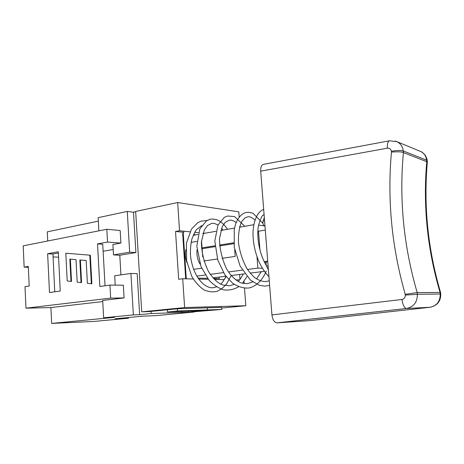 <?xml version="1.0" encoding="UTF-8"?>
<svg xmlns="http://www.w3.org/2000/svg" width="464" height="464" viewBox="0 0 464 464"><rect width="100%" height="100%" fill="white"/><g stroke="black" fill="none" stroke-linecap="round" stroke-linejoin="round"><path stroke-width="0.7" d="M219.188 277.06L219.292 278.591L215.876 278.516L215.94 279.432L215.876 278.516L213.533 278.464M225.811 276.219L225.173 278.33M167.33 309.766L167.475 311.97L197.606 310.868L207.437 309.935L199.775 310.665L208.365 310.352L188.291 312.243L221.798 309.424L207.437 309.935L207.292 307.829L207.437 309.935L177.515 310.996L177.37 308.775L148.95 311.593L141.711 311.843L184.62 307.568L182.712 278.754L178.669 279.282L175.531 231.472L179.533 230.747L189.915 231.82M221.798 309.424L221.653 307.377L177.37 308.775M188.222 311.211L188.291 312.243M133.365 314.911L130.918 273.447L137.176 273.615L139.635 314.662L133.365 314.911L103.646 317.799L102.695 300.452L124.079 297.946L110.676 298.103L25.961 308.177L25.004 286.63L29.191 286.021L28.316 266.44L24.145 267.154L23.2 245.856L106.819 229.262L107.532 242.069L97.515 243.907L102.741 244.279L105.038 285.749M129.665 252.184L127.258 211.433L133.493 212.222L135.911 252.567L129.665 252.184L113.5 254.898L112.909 244.499L120.901 243.066L107.532 242.069M103.646 317.799L114.672 317.335L51.655 323.414L94.134 321.43L128.511 318.2L115.107 318.791L142.935 316.152L156.153 315.601L194.242 312.017L151.206 313.542L139.635 314.662M151.206 313.542L151.073 311.379M167.475 311.97L177.515 310.996M183.234 233.27L182.665 233.369L185.652 278.226L186.226 278.151L183.234 233.27L184.144 231.223M133.493 212.222L135.679 211.758M135.911 252.567L119.799 255.246L113.5 254.898M120.93 274.879L119.799 255.246M130.918 273.447L114.689 275.778L115.217 285.14M97.515 243.907L99.841 286.445L109.945 285.093L123.343 285.203L124.079 297.946M86.176 260.513L79.854 259.962L81.032 282.57L77.175 282.129L76.015 259.631L69.844 259.092L70.975 281.422L67.205 280.993L65.813 253.228L89.807 255.159L91.338 283.748L87.383 283.295L86.176 260.513M80.388 260.008L81.565 282.576L81.032 282.57M70.377 259.138L71.508 281.428L70.975 281.422M89.807 255.159L65.813 253.228M90.341 255.188L91.872 283.753L91.338 283.748M98.867 230.84L98.148 217.662L127.258 211.433M106.819 229.262L120.176 230.521L120.901 243.066M198.006 278.122L207.547 278.33M60.25 291.061L49.48 292.511L47.63 253.738L58.319 251.784L60.25 291.061M58.383 253.025L52.931 254.011L54.758 291.804M47.63 253.738L52.931 254.011M200.059 264.097C197.583 259.84 196.568 255.107 197.014 249.899M201.498 240.706L202.751 256.981M191.098 242.382L196.898 241.413M186.998 262.752C185.327 258.39 184.939 254.046 185.826 249.707M193.569 269.34L201.678 268.215M195.889 234.807L193.534 234.575M186.586 278.835L186.226 278.151M181.598 311.454L181.662 312.382M58.586 257.184L53.076 256.923M103.13 251.244L113.193 249.493M128.47 317.521L128.511 318.2M28.35 267.293L24.145 267.154M47.717 240.99L47.282 231.849L98.339 221.137M51.655 323.414L50.895 307.568L25.961 308.177M109.945 285.093L110.676 298.103M102.753 301.554L50.895 307.568M239.604 274.468L239.981 279.496M194.7 232.313L198.418 232.702M202.988 233.172L204.427 233.322M183.147 232.244L175.531 231.472M239.627 279.914L235.753 279.838M224.408 279.606L214.426 279.403M208.278 279.276L198.673 279.079M193.244 278.968L182.712 278.754M184.62 307.568L245.821 305.735L221.699 308.038M244 281.346L244.168 283.643M244.511 288.219L245.821 305.735M179.533 230.747L177.666 202.542L238.809 211.828L239.204 217.111M239.917 226.647L239.952 227.128M177.666 202.542L135.662 211.439L141.711 311.843M264.393 271.312L250.183 273.122M244.766 273.806L231.246 275.529M225.881 276.213L212.982 277.849M234.697 249.783L235.184 256.418L222.094 258.326M217.448 259.005L203.835 260.988M233.81 243.675L219.629 245.926M215.041 246.657L202.176 248.698M202.118 247.84L214.965 245.787M219.559 245.056L233.728 242.794M262.404 268.302L257.862 268.099L247.474 269.462M242.33 270.135L228.503 271.95M223.428 272.612L210.262 274.34M205.262 274.995L196.753 276.115M257.862 268.099L256.998 256.894M253.808 224.715L239.499 227.209M234.494 228.079L220.852 230.457M215.888 231.321L202.849 233.595M197.942 234.453L193.227 235.271M258.587 225.127L264.138 225.852M265.298 230.057L258.5 231.194L259.962 250.16M264.538 262.259L266.301 262.363M267.728 261.116L264.207 261.597M267.612 261.186L267.438 261.191C266.04 261.905 265.739 263.546 266.545 266.116L268.412 269.886M264.329 217.651L263.03 221.067C262.63 223.671 263.25 225.388 264.88 226.223L265.002 226.235M427.187 160.747L426.607 160.173C426.062 156.055 424.038 153.143 420.535 151.438L420.019 151.223M263.546 164.337C261.493 164.94 260.542 167.214 260.693 171.152L387.365 148.19C387.185 143.794 387.887 141.323 389.458 140.789L389.557 140.778M395.305 141.085L396.853 141.642C400.548 143.446 402.677 146.549 403.239 150.945C400.618 150.208 396.668 150.324 391.378 151.305L391.454 152.076C397.955 151.606 401.94 151.769 403.402 152.575L426.758 161.692C422.907 205.72 427.338 249.301 440.052 292.442L417.194 292.581C403.68 246.32 399.081 199.653 403.402 152.575L403.239 150.945L426.607 160.173L426.764 161.692L427.327 162.098C423.499 206.01 427.918 249.493 440.591 292.552L440.058 292.442L440.214 294.019L440.742 294.066C440.823 301.304 437.239 305.712 429.995 307.272L429.931 307.278C436.833 305.817 440.261 301.397 440.214 294.019L417.362 294.275C417.391 302.186 413.755 306.924 406.447 308.485C404.347 308.032 402.839 305.028 401.934 299.477L271.933 314.905C272.6 319.887 274.299 322.538 277.02 322.851L309.824 320.636L429.931 307.278L406.447 308.485L277.02 322.851M430.093 307.255L309.993 320.612M440.603 292.604L440.748 294.048M391.454 152.076C387.179 199.862 391.773 247.271 405.223 294.298L417.194 292.581L417.362 294.275L405.298 295.098C405.31 297.517 404.19 298.978 401.934 299.477M260.693 171.152L271.933 314.905M263.03 221.067L264.579 220.794M266.545 266.116L268.105 265.913M387.365 148.19C389.603 148.01 390.937 149.048 391.378 151.305M405.223 294.298L405.298 295.098M269.265 280.761L266.214 281.503C263.001 281.799 259.486 280.726 255.664 278.278C253.315 276.631 250.427 273.453 247.01 268.743C242.655 260.791 239.807 252.114 238.461 242.713C238.223 233.694 239.372 226.548 241.906 221.282L244.847 217.987L247.567 216.862C249.441 216.288 251.923 217.378 255.009 220.122M258.651 224.808L258.866 225.162M261.267 271.713L256.569 278.881M252.747 281.921L247.416 283.684L241.495 283.017C237.951 282.054 230.799 276.532 226.397 268.528C221.931 258.761 219.634 248.745 219.507 238.49L222.285 226.623L225.295 222.25L229.21 220.232C231.142 219.791 233.456 220.557 236.141 222.529M239.726 226.391L240.219 227.082M243.426 273.98L239.778 279.74L238.171 281.48M234.21 284.368L229.477 285.789L222.888 284.989C218.364 283.608 213.585 279.171 208.556 271.678C203.882 262.102 201.504 252.149 201.417 241.819L204.322 229.929L207.518 225.527L211.607 223.422C213.411 223.056 215.528 223.625 217.964 225.121M221.56 228.334L222.946 230.092M226.125 276.532L222.32 282.443L220.742 284.09M216.531 286.862L213.394 287.68C205.97 288.944 193.326 278.754 190.542 255.948C190.211 249.934 190.652 244.331 191.87 239.146C193.761 234.129 195.344 230.921 196.626 229.523L201.718 225.55M266.881 250.305L265.675 234.859M268.946 276.701L266.939 274.56C264.294 271.347 261.719 267.258 259.202 262.299C254.661 251.65 252.625 241.042 253.083 230.463C253.791 223.068 255.594 217.372 258.489 213.359C261.945 209.682 261.974 210.296 263.685 209.374M269.63 285.447L264.544 286.16L259.219 285.25L250.456 280.111L240.12 266.087L234.274 247.364L234.245 229.384L235.695 223.723C238.554 216.943 242.138 213.185 246.436 212.448C248.437 212.158 250.67 212.46 253.135 213.353L262.937 223.422M266.272 271.075C262.415 280.308 256.256 286.265 249.011 287.982C243.652 288.475 238.154 286.851 232.516 283.121L224.889 274.845L217.836 260.269L214.803 240.99L217.981 225.086L224.234 217.407L227.511 216.027L234.529 216.555L244.818 226.281M246.941 276.55L242.428 283.295M238.606 286.781C234.123 289.426 229.286 290.47 224.095 289.925C218.788 288.405 213.753 285.145 208.991 280.146L201.022 266.667L196.8 246.204L199.891 228.798L206.735 220.615L210.221 219.223C212.651 218.88 215.139 219.17 217.703 220.098C221.316 221.821 224.588 224.889 227.511 229.297M231.165 275.541L226.594 283.893C223.828 287.21 220.777 289.623 217.448 291.137C214.072 292.303 209.815 292.007 204.682 290.244C199.804 287.262 195.489 282.605 191.731 276.277L186.627 260.762L186.4 243.235L191.475 229.083L197.664 222.755L200.924 221.177L207.785 220.446M266.301 265.466C259.254 253.82 256.302 236.553 258.529 225.4C260.611 218.764 262.061 215.441 262.885 215.424L264.074 214.391M267.438 261.191L267.728 261.151M427.158 160.596C427.199 159.384 426.549 157.627 425.204 155.324C423.226 153.01 421.822 151.792 420.981 151.653M263.587 164.331L389.458 140.789L396.853 141.648M427.176 160.631L427.321 162.064M396.795 141.613L420.506 151.426"/></g></svg>
